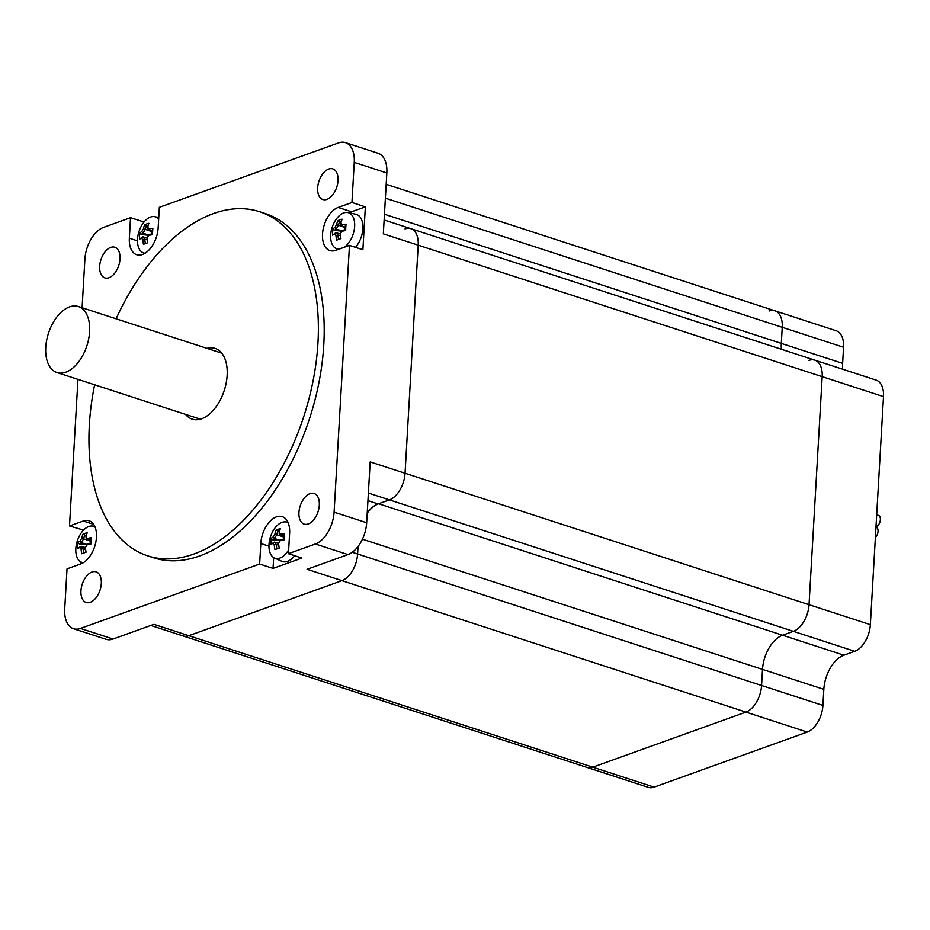 <?xml version="1.0" encoding="UTF-8"?>
<svg xmlns="http://www.w3.org/2000/svg" width="930" height="930" viewBox="0 0 930 930"><rect width="100%" height="100%" fill="white"/><g stroke="black" fill="none" stroke-linecap="round" stroke-linejoin="round"><path stroke-width="1.4" d="M207.006 348.39A37.177 21.646 108 0 1 215.167 348.436A37.177 21.646 108 0 1 226.199 382.893A37.177 21.646 108 0 1 201.647 418.767A37.177 21.646 108 0 1 192.161 419.139A37.177 21.646 108 0 1 185.535 414.373M368.373 493.04L389.403 499.875A22.808 13.276 -72 0 0 405.05 473.242A22.808 13.276 108 0 1 389.403 499.875L378.126 503.932A28.505 16.589 -72 0 0 367.234 512.883M82.096 307.737L84.886 259.214A27.261 15.868 108 0 1 103.59 227.373L130.526 217.69L129.351 238.208A22.808 13.276 108 0 0 136.698 254.704A22.808 13.276 108 0 0 158.158 227.85L159.344 207.332L338.508 142.929A27.261 15.868 108 0 1 345.46 142.65A27.261 15.868 108 0 1 354.249 162.378L386.834 172.98L383.323 233.849L418.198 245.195A22.808 13.276 -72 0 0 410.851 228.687A22.808 13.276 108 0 1 418.198 245.195L405.05 473.242L370.175 461.896L366.664 522.753L334.091 512.151A27.261 15.868 108 0 1 315.375 543.992L288.44 553.676L301.855 558.047L273.048 568.404L259.633 564.033L80.468 628.436A27.261 15.868 108 0 1 73.517 628.715A27.261 15.868 108 0 1 64.716 608.987L67.03 568.869L80.817 563.917A22.808 13.276 108 0 0 95.871 541.923A22.808 13.276 108 0 0 89.106 520.788A22.808 13.276 108 0 0 83.293 521.021L93.674 524.392M354.249 162.378L351.947 202.484L365.351 206.855L362.886 249.763L349.471 245.392L334.091 512.151M809.007 360.387A22.808 13.276 108 0 1 814.82 360.154A22.808 13.276 108 0 1 822.178 376.662L809.03 604.709A22.808 13.276 108 0 1 793.383 631.342L782.572 635.225A29.249 17.031 -72 0 0 762.507 669.391L761.577 685.48L357.608 554.013L358.038 546.491L357.608 554.013A22.808 13.276 108 0 1 341.961 580.646A22.808 13.276 -72 0 0 357.608 554.013L352.261 552.269M315.375 543.992L347.959 554.594L307.086 569.288L341.961 580.646L188.802 635.702A22.808 13.276 108 0 1 182.978 635.934A22.808 13.276 -72 0 0 188.802 635.702L153.927 624.344L113.053 639.038L80.468 628.436M386.834 172.98A27.261 15.868 -72 0 0 378.045 153.252L345.46 142.65M347.959 554.594A27.261 15.868 -72 0 0 366.664 522.753M73.517 628.715L106.09 639.317A27.261 15.868 -72 0 0 113.053 639.038M130.526 217.69L144.069 222.014M157.333 217.236L158.809 216.713M259.633 564.033L260.807 543.515A22.808 13.276 108 0 1 282.278 516.65A22.808 13.276 108 0 1 289.625 533.157L288.44 553.676M273.664 557.57L273.048 568.404M94.662 526.113L94.023 526.345M83.561 530.112L69.506 525.973L83.293 521.021M80.991 563.859L81.096 562.034M349.471 245.392L335.684 250.344A22.808 13.276 108 0 1 329.871 250.577A22.808 13.276 108 0 1 323.094 229.443A22.808 13.276 108 0 1 338.16 207.448L351.947 202.484M69.506 525.973L77.957 379.37M328.72 169.051A16.112 9.381 108 0 1 332.835 168.888A16.112 9.381 108 0 1 337.613 183.815A16.112 9.381 108 0 1 326.965 199.357A16.112 9.381 108 0 1 322.861 199.52A16.112 9.381 108 0 1 318.072 184.593A16.112 9.381 108 0 1 328.72 169.051M310.004 493.632A16.112 9.381 108 0 1 314.119 493.47A16.112 9.381 108 0 1 318.897 508.408A16.112 9.381 108 0 1 308.26 523.95A16.112 9.381 108 0 1 304.145 524.113A16.112 9.381 108 0 1 299.355 509.187A16.112 9.381 108 0 1 310.004 493.632M110.716 247.415A16.112 9.381 108 0 1 114.832 247.252A16.112 9.381 108 0 1 119.61 262.179A16.112 9.381 108 0 1 108.973 277.721A16.112 9.381 108 0 1 104.858 277.884A16.112 9.381 108 0 1 100.08 262.957A16.112 9.381 108 0 1 110.716 247.415M92 571.997A16.112 9.381 108 0 1 96.116 571.834A16.112 9.381 108 0 1 100.893 586.772A16.112 9.381 108 0 1 90.257 602.315A16.112 9.381 108 0 1 86.141 602.477A16.112 9.381 108 0 1 81.363 587.551A16.112 9.381 108 0 1 92 571.997M116.099 318.804A180.931 105.323 108 0 1 213.482 213.563A180.931 105.323 108 0 1 259.656 211.738L265.48 213.633A180.931 105.323 108 0 1 309.644 418.279A180.931 105.323 108 0 1 153.496 557.733L147.672 555.838A180.931 105.323 108 0 1 94.628 384.799M365.351 206.855L351.575 211.808A22.808 13.276 -72 0 0 349.331 212.865M259.656 211.738A180.931 105.323 108 0 1 303.819 416.384A180.931 105.323 108 0 1 147.672 555.838M842.731 369.233A29.249 17.031 108 0 1 842.627 363.351L843.557 347.262A22.808 13.276 -72 0 0 836.21 330.766L774.888 310.806A22.808 13.276 108 0 1 782.235 327.314L781.305 343.402A29.249 17.031 -72 0 0 781.409 349.285A29.249 17.031 108 0 1 781.305 343.402L384.45 214.249M769.063 311.038A22.808 13.276 108 0 1 774.888 310.806L386.183 184.314M807.263 732.061L745.941 712.101L592.77 767.169L188.802 635.702L341.961 580.646L745.941 712.101A22.808 13.276 -72 0 0 761.577 685.48A22.808 13.276 108 0 1 745.941 712.101L592.77 767.169A22.808 13.276 108 0 1 586.958 767.39L648.28 787.35A22.808 13.276 -72 0 0 654.104 787.117L807.263 732.061A22.808 13.276 -72 0 0 822.911 705.428L823.829 689.339A29.249 17.031 108 0 1 843.905 655.185L854.705 651.302A22.808 13.276 -72 0 0 870.352 624.669L883.5 396.622A22.808 13.276 -72 0 0 876.153 380.114L384.125 219.992M149.079 229.001A31.446 9.033 -149.6 0 1 147.731 227.327A31.922 23.657 -109.8 0 1 148.893 223.34A31.515 18.298 -147.8 0 0 144.58 224.886A31.922 23.657 70.2 0 0 143.418 228.873A31.446 23.924 141 0 0 141.802 231.617L143.115 233.232A30.527 10.218 3.3 0 0 141.162 234.511L139.849 232.942A31.515 29.388 26.5 0 0 139.477 239.37A31.922 10.683 3.3 0 1 141.441 238.034A31.446 9.033 30.4 0 0 142.79 239.708A31.922 23.657 70.2 0 0 143.464 244.288L147.777 242.73A31.922 23.657 -109.8 0 1 147.103 238.161A31.446 23.924 -39 0 1 148.707 235.418A31.922 10.683 3.3 0 1 152.508 234.686A31.515 11.055 -94.3 0 1 152.88 228.257A31.922 10.683 -176.7 0 0 149.079 229.001L149.614 230.873A30.527 10.218 3.3 0 1 152.706 230.256M152.601 231.849L149.637 230.884A30.202 8.684 30.4 0 1 147.754 228.571L147.731 227.327M143.418 228.873L145.347 229.419A30.527 22.622 -109.8 0 1 146.452 225.525L144.58 224.886M143.115 233.209A30.202 22.971 -39 0 1 145.324 229.443M141.802 231.617A31.922 10.683 -176.7 0 0 139.849 232.942M149.532 230.791L145.347 229.419M147.812 226.978L146.452 225.525M143.115 233.232L148.928 235.116M152.195 231.721L151.753 233.965M141.162 234.511L148.777 235.325M141.441 238.034L142.906 236.813A30.527 10.218 -176.7 0 0 140.965 238.092L139.477 239.37M147.103 238.173L142.906 236.801A30.202 8.684 -149.6 0 0 144.766 239.115L147.3 239.952M142.79 239.708L144.766 239.115A30.527 22.622 -109.8 0 0 145.406 243.59M148.707 235.418L149.428 234.465A30.527 10.218 -176.7 0 1 152.52 233.825M143.464 244.288L147.777 242.742M145.092 253.227A18.96 11.032 108 0 1 142.988 252.681A18.96 11.032 108 0 1 138.024 235.278A18.96 11.032 108 0 1 140.453 227.827A18.96 11.032 108 0 1 150.532 217.062A18.96 11.032 108 0 1 154.706 216.69A18.96 11.032 108 0 1 158.658 219.189M87.374 538.435A31.446 9.033 -149.6 0 1 86.025 536.761A31.922 23.657 -109.8 0 1 87.188 532.785A31.515 18.298 -147.8 0 0 82.875 534.332A31.922 23.657 70.2 0 0 81.712 538.319A31.446 23.924 141 0 0 80.108 541.051L81.41 542.643A30.527 10.218 3.3 0 0 79.469 543.957L78.143 542.388A31.515 29.388 26.5 0 0 77.771 548.805A31.922 10.683 3.3 0 1 79.736 547.479A31.446 9.033 30.4 0 0 81.084 549.153A31.922 23.657 70.2 0 0 81.759 553.734L86.072 552.176A31.922 23.657 -109.8 0 1 85.397 547.596A31.446 23.924 -39 0 1 87.013 544.864A31.922 10.683 3.3 0 1 90.803 544.131A31.515 11.055 -94.3 0 1 91.175 537.703A31.922 10.683 -176.7 0 0 87.374 538.435L87.932 540.33A30.527 10.218 3.3 0 1 91.001 539.702M86.025 536.761L86.048 538.005A30.202 8.684 30.4 0 0 87.908 540.307M90.896 541.295L87.932 540.33M81.712 538.319L83.619 538.877A30.527 22.622 -109.8 0 1 84.746 534.971L82.875 534.332M87.839 540.225L83.653 538.865A30.202 22.971 -39 0 0 81.41 542.643L87.222 544.562M80.108 541.051A31.922 10.683 -176.7 0 0 78.143 542.388M86.106 536.424L84.746 534.971M90.489 541.155L90.047 543.411M79.469 543.957L87.083 544.771M79.736 547.479L81.201 546.259A30.527 10.218 -176.7 0 0 79.259 547.538L77.771 548.805M85.397 547.607L81.212 546.247A30.202 8.684 -149.6 0 0 83.061 548.549L81.084 549.153M83.7 553.025A30.527 22.622 -109.8 0 1 83.084 548.572L83.061 548.549M83.084 548.572L85.595 549.386M87.013 544.864L87.722 543.899A30.527 10.218 -176.7 0 1 90.826 543.271M81.759 553.734L86.072 552.176M83.386 562.662A18.96 11.032 108 0 1 81.294 562.115A18.96 11.032 108 0 1 76.318 544.724A18.96 11.032 108 0 1 78.748 537.273A18.96 11.032 108 0 1 88.827 526.496A18.96 11.032 108 0 1 93 526.136A18.96 11.032 108 0 1 95.023 526.926M280.546 534.308A31.446 9.033 -149.6 0 1 279.198 532.634A31.922 23.657 -109.8 0 1 280.36 528.647A31.515 18.298 -147.8 0 0 276.047 530.205A31.922 23.657 70.2 0 0 274.873 534.18A31.446 23.924 141 0 0 273.269 536.924L274.582 538.517A30.527 10.218 3.3 0 0 272.63 539.83L271.316 538.261A31.515 29.388 26.5 0 0 270.944 544.678A31.922 10.683 3.3 0 1 272.897 543.341A31.446 9.033 30.4 0 0 274.257 545.015A31.922 23.657 70.2 0 0 274.92 549.595L279.233 548.037A31.922 23.657 -109.8 0 1 278.57 543.469A31.446 23.924 -39 0 1 280.174 540.737A31.922 10.683 3.3 0 1 283.964 539.993A31.515 11.055 -94.3 0 1 284.336 533.576A31.922 10.683 -176.7 0 0 280.546 534.308L281.069 536.18A30.527 10.218 3.3 0 1 284.162 535.564M284.069 537.168L281.093 536.203A30.202 8.684 30.4 0 1 279.209 533.878L279.198 532.634M274.873 534.18L276.791 534.75A30.527 22.622 -109.8 0 1 277.919 530.832L276.047 530.205M281 536.099L276.815 534.738A30.202 22.971 -39 0 0 274.582 538.517L280.395 540.435M273.269 536.924A31.922 10.683 -176.7 0 0 271.316 538.261M279.267 532.286L277.919 530.832M283.662 537.029L283.208 539.284M272.63 539.83L280.244 540.632M272.897 543.341L274.373 542.12A30.527 10.218 -176.7 0 0 272.42 543.399L270.944 544.678M278.57 543.48L274.373 542.12A30.202 8.684 -149.6 0 0 276.233 544.422L274.257 545.015M276.873 548.898A30.527 22.622 -109.8 0 1 276.257 544.445L276.233 544.422M276.257 544.445L278.768 545.259M280.174 540.737L280.895 539.772A30.527 10.218 -176.7 0 1 283.987 539.133M274.92 549.595L279.244 548.049M288.66 549.863A18.96 11.032 108 0 1 279.942 558.047A18.96 11.032 108 0 1 274.455 557.988A18.96 11.032 108 0 1 269.491 540.597A18.96 11.032 108 0 1 271.909 533.134A18.96 11.032 108 0 1 281.999 522.369A18.96 11.032 108 0 1 286.173 521.997A18.96 11.032 108 0 1 288.184 522.8M294.694 555.71A19.832 11.544 108 0 1 287.556 561.36A19.832 11.544 108 0 1 281.825 561.302L274.455 557.988M342.252 224.862A31.446 9.033 -149.6 0 1 340.892 223.188A31.922 23.657 -109.8 0 1 342.066 219.213A31.515 18.298 -147.8 0 0 337.741 220.759A31.922 23.657 70.2 0 0 336.579 224.746A31.446 23.924 141 0 0 334.974 227.478L336.288 229.094A30.527 10.218 3.3 0 0 334.335 230.384L333.01 228.815A31.515 29.388 26.5 0 0 332.649 235.232A31.922 10.683 3.3 0 1 334.602 233.907A31.446 9.033 30.4 0 0 335.963 235.581A31.922 23.657 70.2 0 0 336.625 240.161L340.938 238.603A31.922 23.657 -109.8 0 1 340.275 234.023A31.446 23.924 -39 0 1 341.88 231.291A31.922 10.683 3.3 0 1 345.669 230.559A31.515 11.055 -94.3 0 1 346.041 224.13A31.922 10.683 -176.7 0 0 342.252 224.862L342.798 226.757A30.527 10.218 3.3 0 1 345.867 226.13M340.892 223.188L340.915 224.432A30.202 8.684 30.4 0 0 342.775 226.734M345.774 227.722L342.798 226.757M336.579 224.746L338.497 225.304A30.527 22.622 -109.8 0 1 339.613 221.398L337.741 220.759M342.705 226.653L338.52 225.293A30.202 22.971 -39 0 0 336.276 229.071M334.974 227.478A31.922 10.683 -176.7 0 0 333.01 228.815M340.973 222.851L339.613 221.398M336.288 229.094L342.101 230.989M345.356 227.583L344.914 229.838M334.335 230.384L341.949 231.198M334.602 233.907L336.067 232.686A30.527 10.218 -176.7 0 0 334.126 233.965L332.649 235.232M340.275 234.035L336.079 232.674A30.202 8.684 -149.6 0 0 337.939 234.976L340.473 235.813M335.963 235.581L337.939 234.976A30.527 22.622 -109.8 0 0 338.578 239.452M341.88 231.291L342.566 230.349A30.527 10.218 -176.7 0 1 345.693 229.698M336.625 240.161L340.938 238.603M339.125 249.112A18.96 11.032 108 0 1 336.16 248.543A18.96 11.032 108 0 1 331.185 231.152A18.96 11.032 108 0 1 333.614 223.7A18.96 11.032 108 0 1 343.705 212.924A18.96 11.032 108 0 1 347.867 212.563A18.96 11.032 108 0 1 354.539 227.78A18.96 11.032 108 0 1 344.216 247.287M347.867 212.563L355.772 214.214A19.832 11.544 108 0 1 362.909 227.397A19.832 11.544 108 0 1 355.504 247.357M150.823 625.46L586.958 767.39A22.808 13.276 -72 0 0 592.77 767.169L654.104 787.117M385.38 198.16L782.235 327.314A22.808 13.276 -72 0 0 774.888 310.806M843.557 347.262L782.235 327.314L781.305 343.402L842.627 363.351M883.5 396.622L822.178 376.662L809.03 604.709L405.05 473.242L418.198 245.195L822.178 376.662A22.808 13.276 -72 0 0 814.82 360.154M854.705 651.302L793.383 631.342L782.572 635.225L378.603 503.758L389.403 499.875L793.383 631.342A22.808 13.276 -72 0 0 809.03 604.709L870.352 624.669M362.421 539.191L762.507 669.391A29.249 17.031 108 0 1 782.572 635.225L843.905 655.185M823.829 689.339L762.507 669.391L761.577 685.48L822.911 705.428M405.027 228.919A22.808 13.276 108 0 1 410.851 228.687M378.603 503.758A29.249 17.031 -72 0 0 367.211 513.221M876.688 514.802L878.455 515.371A5.952 3.464 108 0 1 880.175 521.114A5.952 3.464 108 0 1 876.002 526.717M875.979 526.985L876.13 527.031A5.952 3.464 108 0 1 878.036 531.46A5.952 3.464 108 0 1 875.386 537.377M89.606 331.65A34.701 20.204 -72 0 0 78.411 306.54A34.701 20.204 -72 0 0 48.465 333.277A34.701 20.204 -72 0 0 56.939 372.523A34.701 20.204 -72 0 0 89.606 331.65M378.126 503.932L367.943 500.619M260.807 543.515L268.944 546.166M129.351 238.208L137.477 240.847M338.16 207.448L351.575 211.808M140.453 227.827A32.108 32.108 0 0 0 138.024 235.278M142.988 252.681L144.708 253.448M154.706 216.69L158.763 217.539M78.748 537.273A32.108 32.108 0 0 0 76.318 544.724M81.294 562.115L83.003 562.894M93 526.136L94.848 526.52M271.909 533.134A32.108 32.108 0 0 0 269.491 540.597M286.173 521.997L288.009 522.393M333.614 223.7A32.108 32.108 0 0 0 331.185 231.152M336.16 248.543L338.171 249.449M56.939 372.523L200.31 419.186M78.411 306.54L221.793 353.191"/></g></svg>
